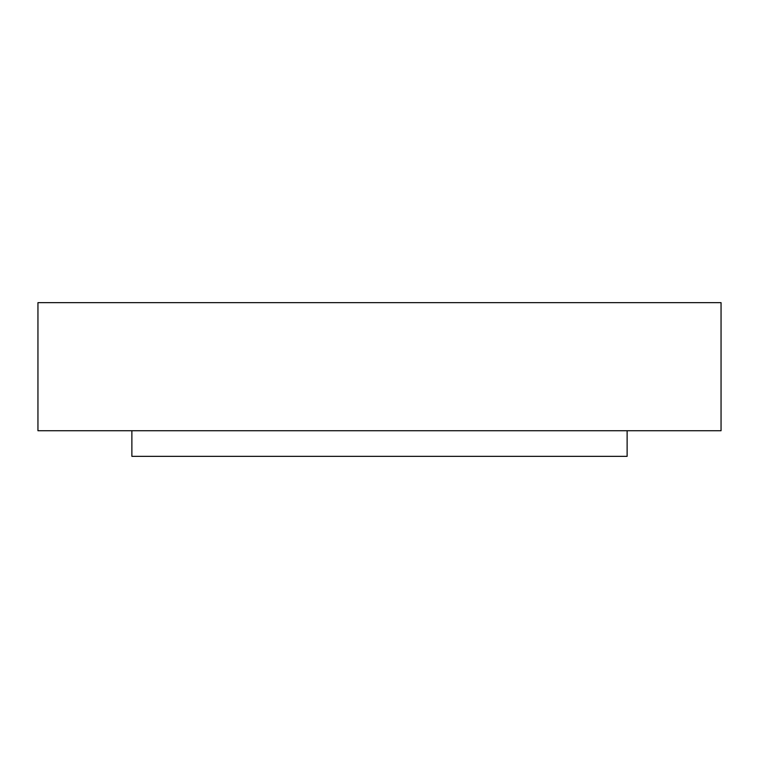 <?xml version="1.0" encoding="UTF-8"?>
<svg xmlns="http://www.w3.org/2000/svg" width="759" height="759" viewBox="0 0 759 759"><rect width="100%" height="100%" fill="white"/><g stroke="black" fill="none" stroke-linecap="round" stroke-linejoin="round"><path stroke-width="1.14" d="M37.95 302.651L721.05 302.651L721.05 430.733L37.95 430.733L37.95 302.651M131.876 430.733L131.876 456.349L627.124 456.349L627.124 430.733"/></g></svg>
